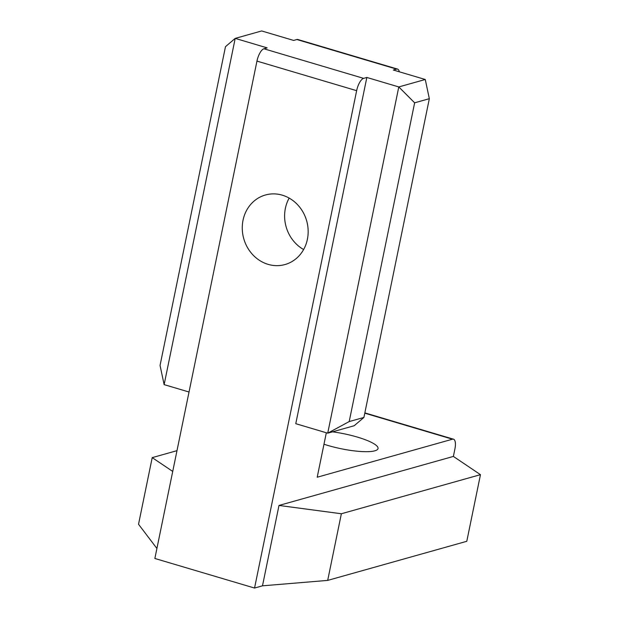 <?xml version="1.0" encoding="UTF-8"?>
<svg xmlns="http://www.w3.org/2000/svg" width="619" height="619" viewBox="0 0 619 619"><rect width="100%" height="100%" fill="white"/><g stroke="black" fill="none" stroke-linecap="round" stroke-linejoin="round"><path stroke-width="0.93" d="M243.035 220.217A36.126 32.683 74.3 0 1 265.443 194.993A36.126 32.683 74.3 0 1 306.684 220.921A36.126 32.683 74.3 0 1 284.988 264.545A36.126 32.683 74.3 0 1 243.035 220.217M289.158 198.095A36.126 32.683 -105.7 0 0 285.382 208.317A36.126 32.683 -105.7 0 0 303.62 249.542M332.473 431.838A36.126 7.621 -168.4 0 1 378.031 448.535A36.126 7.621 -168.4 0 1 323.977 444.225M326.329 432.758L317.207 477.226L452.481 439.204A11.482 4.248 -73.5 0 1 453.487 439.188A11.482 4.248 -73.5 0 1 454.926 448.868L453.379 456.427L480.468 474.665L466.788 541.3L327.691 580.398L262.487 585.822L254.548 588.05L356.645 90.676A11.482 4.248 -73.5 0 1 363.608 78.365L366.843 77.452L398.791 86.939L327.722 433.176L354.192 425.733L363.91 417.438L349.201 421.57L414.637 102.816L398.791 86.939L425.261 79.495L393.313 70.017L396.547 69.104A11.482 4.248 -73.5 0 1 397.553 69.096A11.482 4.248 -73.5 0 1 399.301 71.796M156.909 548.473L138.532 524.262L152.212 457.627L176.988 450.663M349.201 421.57L327.722 433.176L295.774 423.69L366.843 77.452M262.487 585.822L278.991 505.444L453.379 456.427M397.553 69.096L297.863 39.508A11.482 4.248 106.5 0 0 296.857 39.523L293.623 40.428L261.667 30.95L235.205 38.386L225.478 46.68L160.05 365.442L164.128 384.623L235.205 38.386L267.153 47.872L263.918 48.777A11.482 4.248 106.5 0 0 256.955 61.095L154.858 558.47L254.548 588.05M172.724 471.43L152.212 457.627M327.691 580.398L341.363 513.755L278.991 505.444M341.363 513.755L480.468 474.665M414.637 102.816L429.338 98.684L425.261 79.495M429.338 98.684L363.91 417.438M189.027 392.013L164.128 384.623M364.784 413.175L452.481 439.204M256.955 61.095L356.645 90.676M363.608 78.365L263.918 48.777M296.857 39.523L396.547 69.104M364.846 412.881L453.487 439.188"/></g></svg>
